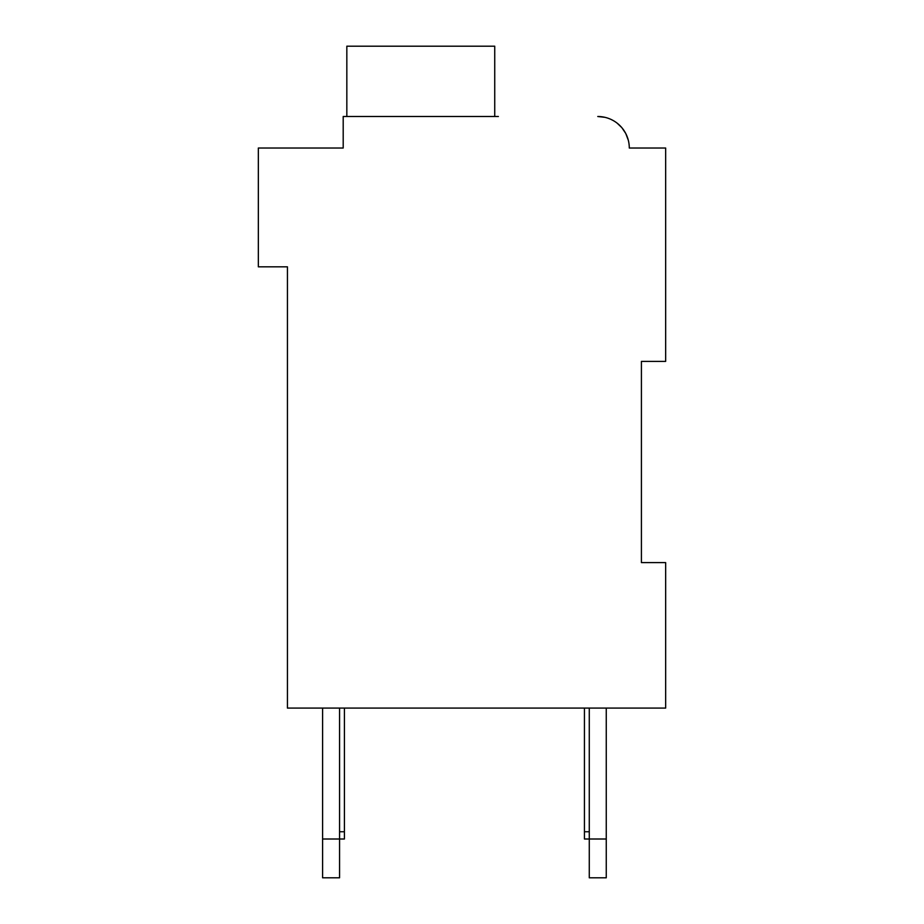 <?xml version="1.0" encoding="UTF-8"?>
<svg xmlns="http://www.w3.org/2000/svg" width="924" height="924" viewBox="0 0 924 924"><rect width="100%" height="100%" fill="white"/><g stroke="black" fill="none" stroke-linecap="round" stroke-linejoin="round"><path stroke-width="1.39" d="M282.582 148.025L343.197 148.025L258.339 148.025L258.339 266.828L287.433 266.828L287.433 708.084L665.661 708.084L665.661 562.612L641.418 562.612L641.418 361.388L641.418 562.612L641.418 361.388L641.418 562.612L641.418 361.388L641.418 562.612L641.418 361.388L641.418 562.612L641.418 361.388L641.418 562.612L641.418 361.388L665.661 361.388L665.661 148.025L629.29 148.025A31.52 31.52 0 0 0 597.77 116.505L604.85 117.313M611.411 119.612L612.762 120.305M617.186 123.192L621.702 127.512M622.002 127.87L625.64 133.31M625.779 133.564L628.332 140.298M636.567 148.025L629.29 148.025M498.371 116.505L343.197 116.505L343.197 148.025L343.197 131.058M494.733 116.505L494.733 46.2L346.835 46.2L346.835 116.505M339.558 708.084L339.558 877.8L322.591 877.8L322.591 708.084M344.409 708.084L344.409 839.004L322.591 839.004M606.26 708.084L606.26 877.8L589.281 877.8L589.281 708.084M606.26 839.004L584.442 839.004L584.442 708.084M584.442 831.739L589.281 831.739M344.409 831.739L339.558 831.739"/></g></svg>
